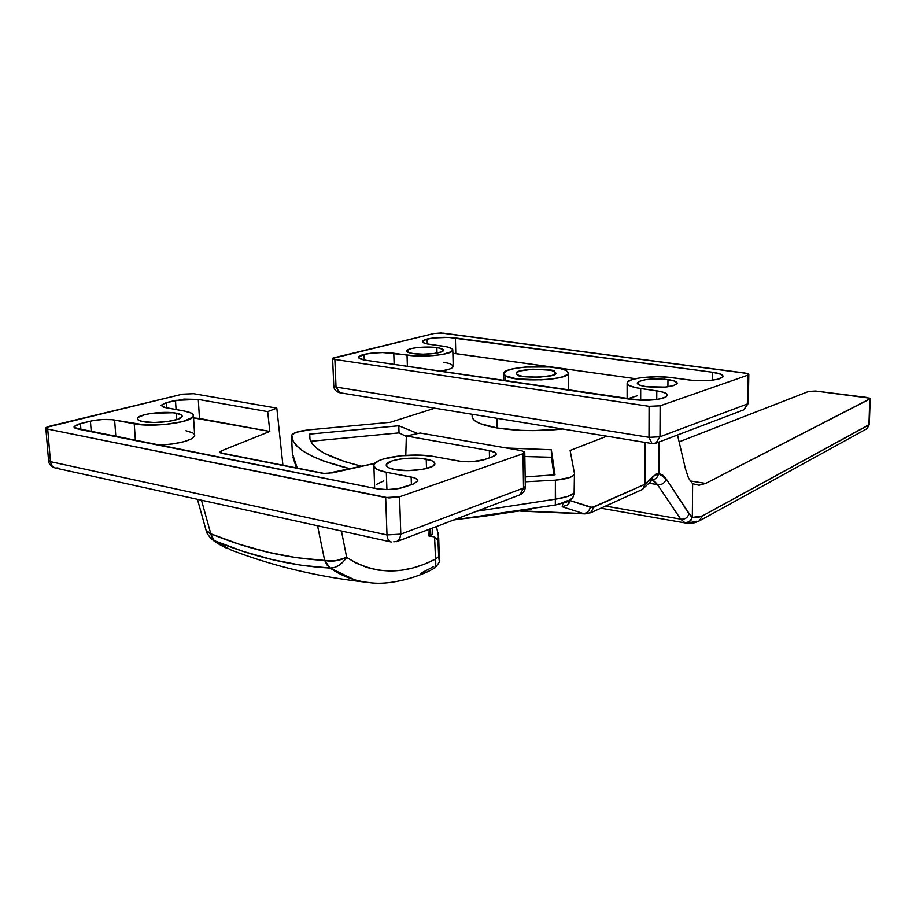 <?xml version="1.0" encoding="UTF-8"?>
<svg xmlns="http://www.w3.org/2000/svg" width="916" height="916" viewBox="0 0 916 916"><rect width="100%" height="100%" fill="white"/><g stroke="black" fill="none" stroke-linecap="round" stroke-linejoin="round"><path stroke-width="1.37" d="M436.863 347.622C441.386 348.286 443.596 349.202 443.47 350.37C443.47 353.187 423.994 355.282 413.196 353.587L408.719 352.591L406.864 350.599L411.147 348.618L416.734 347.645L433.909 347.301L439.371 348.057L443.401 349.866L441.294 351.939L433.669 353.565L423.077 354.183L413.196 353.587C408.754 352.912 406.601 352.007 406.75 350.851C406.876 348.023 426.112 345.985 436.863 347.622L437.012 353.049L436.863 347.622M667.959 379.59C674.21 380.518 677.302 381.789 677.21 383.426C672.951 387.021 662.657 388.121 646.33 386.701L640.719 385.51L637.261 383.128L638.727 381.503L645.952 379.602L664.489 379.201L673.569 380.735L677.233 383.094L674.165 385.476L665.302 387.09L646.33 386.701C640.181 385.75 637.158 384.48 637.284 382.888C641.566 379.304 651.791 378.194 667.959 379.59L667.913 386.792L667.959 379.59M659.989 436.783L660.127 405.811L747.834 375.182L747.353 403.979L659.989 436.783L660.127 405.811L747.834 375.182L748.796 374.323L747.273 373.465L441.02 332.977L433.989 333.504L333.046 358.007L332.783 358.82L334.867 359.45L649.078 406.315L648.997 437.333L336.035 387.067L334.867 359.45L649.078 406.315L660.127 405.811L649.078 406.315L648.997 437.333L659.989 436.783L655.81 443.241L659.989 436.783L648.997 437.333L652.009 443.539L648.997 437.333L336.035 387.067L339.699 392.724L336.035 387.067L333.767 385.98L336.035 387.067L334.867 359.45L332.6 358.442L433.989 333.504L443.275 333.149L745.109 373.052L748.807 374.495L747.834 375.182L747.353 403.979L748.326 403.258L743.918 409.784L747.353 403.979L659.989 436.783M631.273 399.41L365.644 360.217L359.221 358.316L358.809 356.713L361.591 355.11L370.625 353.255L382.67 352.557L416.62 355.958L432.97 355.626L442.657 354.412L451.657 351.607L452.687 349.5L451.622 348.504L446.561 346.786L426.845 343.855L423.181 342.595L422.516 341.13L424.898 339.664L433.234 337.958L448.496 337.386L712.305 372.228L720.938 374.278L723.079 376.052L722.884 376.957L717.365 379.373L710.324 380.415L693.126 380.426L668.13 377.243L656.715 376.774L640.273 377.839L632.097 379.59L627.655 381.88L627.082 383.14L629.407 385.613L636.036 387.731L660.333 391.475L665.52 393.113L667.489 395.071L665.921 397.052L657.47 399.399L639.792 400.189L365.644 360.217C360.767 359.45 358.419 358.419 358.603 357.125L364.041 354.4C373.488 352.454 383.403 352.065 393.765 353.233L407.036 355.133L407.391 366.377L407.036 355.133C423.364 357.709 452.848 354.526 452.802 350.29C452.973 348.515 449.63 347.13 442.772 346.134L429.638 344.336C424.669 343.603 422.253 342.618 422.402 341.382L427.131 339.012L427.268 343.947L427.131 339.012C435.844 337.225 445.268 336.87 455.389 337.947L712.305 372.228L712.213 380.22L712.305 372.228C719.552 373.27 723.136 374.701 723.079 376.522L719.976 378.651C711.812 380.896 701.542 381.342 689.164 379.991L673.34 377.816C655.123 375.102 627.471 378.022 627.117 382.808C626.91 385.212 631.445 387.125 640.696 388.556L656.783 390.857L656.749 399.502L656.783 390.857C664.02 391.968 667.581 393.491 667.466 395.449L663.837 397.945C654.906 400.418 644.051 400.91 631.273 399.41M635.452 378.697L452.87 353.278L455.79 353.61L455.389 337.947L455.79 353.61L635.452 378.697M443.791 362.244L449.962 363.675L453.099 365.679M453.191 365.919L452.069 367.877L449.996 368.942L440.424 371.255C448.279 369.995 452.538 368.404 453.214 366.503L453.191 365.919M629.349 398.22L637.273 395.769M394.143 364.419L393.765 353.233L394.143 364.419M640.685 400.223L640.696 388.556L640.685 400.223M364.259 359.988L364.041 354.4L364.259 359.988M652.089 443.55L656.486 442.989L743.918 409.784L748.326 403.258L748.807 374.495M870.2 398.666L705.698 483.419L869.811 399.044L868.929 424.91L867.349 428.379L866.318 429.043L869.307 424.509L870.2 398.666L867.005 397.464L815.664 391.04L869.799 398.174L868.929 424.91L702.206 516.029L697.168 517.769L692.278 517.437L690.584 515.742L666.172 478.919L662.726 475.118L658.902 473.538L656.074 474.156L645.013 484.209L645.104 442.417L645.013 484.209L592.183 507.464L570.302 500.628L570.462 499.781M570.118 450.466L606.804 436.188L570.118 450.466L574.424 473.332L570.118 450.466M574.561 491.869L572.969 497.216C565.699 504.109 565.699 501.934 555.325 505.014L555.382 480.167L525.223 481.793L555.382 480.167L555.588 499.151L567.691 496.461L574.126 493.186L574.424 474.007C573.107 477.099 566.764 479.148 555.382 480.167L569.512 477.602L573.382 475.564L574.424 474.007M390.205 422.322L309.39 429.81L390.205 422.322L434.814 408.204L390.205 422.322M309.619 434.757L309.791 438.386L309.619 434.757M350.427 468.866L323.886 461.126L312.631 456.443L303.757 451.508L297.276 446.401L293.212 441.18L291.746 434.974L296.395 432.26L309.39 429.81C298.776 430.955 292.822 432.856 291.528 435.512L292.353 453.454L297.322 468.316L292.353 453.454L291.506 435.913C292.868 448.496 312.505 459.477 350.427 468.866M417.822 433.543L398.792 425.768L309.723 434.115L309.929 438.959L312.356 443.779L317.05 448.531L324.024 453.134L344.679 461.641L361.877 466.301C325.077 457.187 307.696 446.458 309.723 434.115L309.952 439.027L309.723 434.115L398.792 425.768L399.033 432.89L310.81 441.283L399.033 432.89L406.326 436.44L399.033 432.89L398.792 425.768L417.822 433.543M551.329 449.756L506.353 448.004L551.329 449.756L555.016 474.797L551.329 449.756L551.421 457.256L551.329 449.756M525.154 476.927L555.016 474.797L525.154 476.927M705.698 483.419L690.092 480.923L705.698 483.419L699.023 485.24L705.698 483.419M679.122 441.856L808.748 391.395L815.664 391.04L808.748 391.395L679.122 441.856M685.374 468.58L677.519 434.997L685.374 468.58L688.592 478.255L692.633 483.717L699.023 485.24L692.633 483.717L692.336 516.956L692.633 483.717L688.592 478.255L685.374 468.58M654.493 481.221L657.482 484.61L648.78 483.19L657.482 484.61L680.691 519.143L605.533 506.09L680.691 519.143C684.928 519.601 687.676 517.803 688.958 513.727L666.172 478.919L658.902 473.618L659.039 442.016L658.902 473.538L653.154 476.274L651.757 480.293L650.703 481.312L653.154 476.274L645.013 484.209L643.043 488.869L641.211 490.003L643.043 488.869L645.013 484.209L594.118 506.96L590.568 512.834L594.118 506.96L590.328 507.246C589.228 511.117 586.938 513.223 583.458 513.578L562.195 506.731L563.031 503.147L562.195 506.731L583.458 513.578L521.685 510.91L583.458 513.578C586.938 513.223 589.228 511.117 590.328 507.246L570.302 500.628L567.325 505.094L562.195 506.731L567.325 505.094L570.302 500.628M574.126 493.186L572.947 497.262L574.126 493.186C571.664 495.556 565.481 497.548 555.588 499.151L476.767 511.22L555.588 499.151L555.336 505.002L453.718 519.967M454.29 519.75L483.591 516.326L531.406 509.159M559.344 503.972L567.336 500.731M601.755 508.357L686.462 523.162C690.16 524.078 694.626 523.219 699.858 520.597L866.788 428.791L869.307 424.509L702.206 516.029L699.332 520.883L702.206 516.029L692.278 517.437L689.633 521.685L684.996 522.807L687.401 522.738L691.351 519.83L692.336 516.956L688.958 513.727C687.676 517.803 684.928 519.601 680.691 519.143L684.996 522.807L680.691 519.143L657.482 484.61C661.913 485.068 664.81 483.167 666.172 478.919C664.81 483.167 661.913 485.068 657.482 484.61L652.112 480.076M696.435 521.273L687 523.254M524.845 456.534L551.421 457.256L553.974 474.889L551.421 457.256L524.845 456.534M292.353 453.454L292.41 454.05M587.832 513.063L585.599 513.876M652.066 480.018L656.36 478.518L658.902 473.618L656.36 478.518L652.066 480.03M684.996 522.807L686.748 523.219M572.947 497.262L571.229 499.163L572.947 497.262M517.437 374.804L516.292 373.247C514.723 368.461 555.508 368.278 554.604 371.553L554.501 374.53L554.604 371.553L555.898 373.11L552.234 375.423L539.238 377.243L524.353 376.659L519.109 375.526L516.487 374.037L516.876 372.423L520.162 370.946L533.032 369.182L550.527 370.236L554.604 371.553L555.875 373.201C557.249 378.056 516.097 378.079 517.437 374.804M505.472 375.858L505.563 380.861L505.472 375.858L516.761 378.915L541.276 379.877L553.298 378.8L562.596 376.865L567.737 374.392L568.493 373.075L566.306 370.522L568.458 373.247C568.756 380.323 515.158 382.602 505.472 375.858L503.685 373.327C503.96 366.274 555.565 364.018 566.306 370.522L559.596 368.404L549.44 367.007L525.051 367.087L514.357 368.53L506.857 370.694L503.697 373.27L505.472 375.858M472.301 415.234L472.473 418.165L475.152 421.005L480.282 423.673L497.102 427.978L496.919 418.303L497.102 427.978C517.494 431.093 539.375 431.447 562.722 429.009L533.387 430.635L520.437 430.337L497.102 427.978C479.892 424.887 471.568 420.822 472.141 415.772L472.106 414.272M426.226 459.134C432.238 460.301 435.111 461.916 434.837 463.988C434.573 468.889 408.754 472.519 394.601 469.542L407.677 470.606L421.749 469.519L431.917 466.668L433.783 465.488L434.779 463.049L432.112 460.817L422.345 458.572L408.719 458.229L399.674 459.145L392.231 460.84L386.426 464.298L387.044 466.691L388.739 467.79L394.601 469.542C388.728 468.351 385.945 466.748 386.266 464.721C386.77 459.763 412.154 456.283 426.226 459.134L426.501 468.545L426.226 459.134M176.376 413.219C180.452 413.998 182.376 415.074 182.135 416.448C182.032 420.604 155.09 424.234 142.953 421.635L154.163 422.494L167.296 421.612L177.807 419.31L182.147 416.379L180.841 414.582L173.158 412.761L152.503 413.231L145.003 414.605L138.144 417.398L137.411 418.383L138.545 420.215L142.953 421.635C138.992 420.845 137.137 419.78 137.4 418.44C137.744 414.215 164.296 410.712 176.376 413.219L176.788 419.642L176.376 413.219M430.829 535.723L430.165 535.871L430.405 528.83L430.165 535.871L432.112 534.337M439.405 560.249L439.531 559.229L439.405 560.249M439.176 560.352L438.661 556.642L439.176 560.352M435.501 566.981L434.825 567.897L435.798 563.981L434.573 536.89L435.524 559.092L438.661 556.642L437.963 540.44L434.573 536.89L428.928 536.032L429.157 529.299L428.928 536.032L434.573 536.89L437.963 540.44L438.615 532.963L437.963 540.44L438.661 556.642L435.524 559.092L424.131 564.302L412.635 568.046L401.036 570.29L389.403 570.989L378.079 570.073L367.11 567.519L356.542 563.271L346.672 557.386L341.45 531.028L346.672 557.386C341.828 564.428 336.321 567.989 330.138 568.057L354.183 579.633M321.951 473.183L221.5 453.305M220.126 452.744L324.069 473.423L332.829 472.805L374.759 463.427L326.897 473.48M219.76 452.149L221.34 450.878L222.027 453.431L221.34 450.878L269.819 431.447L221.34 450.878L219.84 452.435M282.941 465.477L276.815 408.124L193.7 393.697L276.815 408.124L267.678 411.616L198.291 399.41L183.944 399.101L166.437 402.605L161.033 405.284L163.288 407.128L184.677 411.124L191.433 413.173L193.482 415.875L192.578 417.353L182.593 421.635L164.628 424.532L144.888 424.99L112.21 419.711L102.97 419.494L93.214 420.559L78.032 424.257L74.15 426.547L74.803 427.99L376.636 488.709L386.873 489.591L397.956 488.697L413.276 484.037L417.696 481.209L417.089 479.274L413.723 477.66L386.312 472.267L377.484 469.599L373.831 466.152L374.129 464.298L378.8 460.714L382.991 459.111L400.819 455.733L421.738 455.206L434.058 456.557L461.527 461.446L471.912 461.698L484.06 459.718L494.296 456.054L496.151 454.325L495.281 452.596L489.339 450.603L406.338 436.005L420.215 433.039L521.261 450.592L420.215 433.039L406.338 436.005L489.339 450.603L489.488 457.851L489.339 450.603C494.079 451.485 496.346 452.71 496.163 454.267L492.419 456.844L484.06 459.718C476.354 461.904 467.847 462.34 458.55 461.011L434.058 456.557C412.864 452.298 374.69 457.508 373.843 465.019C373.35 468.042 377.507 470.458 386.312 472.267L411.158 477.041L411.399 484.679L411.158 477.041C415.807 477.98 418.017 479.286 417.776 480.957L413.276 484.037L403.899 487.255C395.334 489.716 386.254 490.197 376.636 488.709L78.02 429.089L74.082 426.707L80.436 423.581L90.421 421.142L91.245 431.734L90.421 421.142C99.077 419.322 107.138 418.955 114.614 420.055L134.228 423.833L135.419 440.55L134.228 423.833C152.571 427.795 193.379 422.276 193.448 416.013C193.803 413.929 190.883 412.303 184.677 411.124L165.212 407.574L161.033 405.284L166.437 402.605L175.483 400.395L176.078 409.555L175.483 400.395L198.291 399.41L267.678 411.616L269.819 431.447L199.47 418.486L198.291 399.41L199.47 418.486L193.562 417.914L269.819 431.447L267.678 411.616L276.815 408.124L282.941 465.477M521.261 450.592L524.708 452L523.002 453.695L399.548 496.804L388.991 497.96L47.712 429.1L45.834 428.207L46.224 427.44L182.456 394.166L193.7 393.697L182.456 394.166L49.12 426.329L45.811 427.944L47.712 429.1L385.67 497.548L386.999 534.933L50.449 461.653L47.712 429.1L50.529 462.328L51.972 465.843L54.742 467.858L51.972 465.843L50.449 461.653L48.548 460.405L50.449 461.653L386.999 534.933L400.807 534.131L399.548 496.804L523.002 453.695L523.54 488.033L400.807 534.131L399.548 496.804L385.67 497.548L386.999 534.933C387.273 538.883 388.693 541.241 391.269 541.997C388.693 541.241 387.273 538.883 386.999 534.933L400.807 534.131L399.639 539.158L396.502 541.7L399.639 539.158L400.807 534.131L523.54 488.033L525.303 486.407L523.54 488.033L519.967 494.823L523.54 488.033L523.002 453.695L524.776 452.447L521.261 450.592M369.434 582.576L368.518 582.473C319.638 577.252 273.827 566.42 231.084 550.001L214.195 540.612L211.962 537.784L210.794 533.788L206.627 531.692L206.066 530.272L210.794 533.788C248.66 549.394 286.616 558.279 324.653 560.455L326.932 564.886L330.138 568.057L324.653 560.455C331.741 561.932 339.08 560.913 346.672 557.386L335.474 560.81L324.653 560.455L317.554 525.761L324.653 560.455L296.189 557.638L267.667 552.165L239.145 544.196L210.794 533.788L201.463 500.193L210.794 533.788L214.195 540.612L243.267 551.421L272.396 559.665L301.387 565.275L330.138 568.057C341.977 576.198 354.79 581.007 368.564 582.484L371.266 582.736M405.788 455.332L406.338 436.005L405.788 455.332M420.318 573.53L433.348 566.786M435.524 559.092C403.67 575.42 374.049 574.847 346.672 557.386L343.145 561.863L338.909 565.367L334.42 567.496L330.138 568.057C291.792 566.008 253.148 556.859 214.195 540.612L211.241 538.722M206.318 531.188C206.203 532.288 207.875 534.83 211.321 538.803L231.061 550.001M393.754 541.78L397.235 541.413L519.967 494.823C523.425 493.026 525.2 490.323 525.303 486.705L524.776 452.447M57.96 467.927L55.292 468.007L391.269 541.997M439.268 561.371L439.531 559.229L439.268 561.371M439.165 553.894L439.531 559.229M80.917 429.673L80.436 423.581L80.917 429.673M115.851 436.646L114.614 420.055L115.851 436.646M194.719 435.684L191.673 438.787L183.887 441.695L172.494 443.962L158.789 445.21C179.616 443.779 191.581 440.653 194.696 435.821L194.627 434.745M166.792 407.872L166.437 402.605L166.792 407.872M386.93 489.591L386.312 472.267L386.93 489.591M373.9 466.37L374.655 488.182M185.925 430.715L192.681 432.856L194.329 434.207M376.613 484.346L383.77 480.843M453.214 366.503L452.802 350.29M627.128 398.804L627.117 383.449M333.779 386.151C334.019 389.483 335.989 391.682 339.699 392.724L652.009 443.539M333.767 385.98L332.611 358.591M520.46 511.117L584.786 513.887L591.175 512.559L641.864 489.705M643.685 488.194L652.249 480.018M569.248 503.044L570.004 500.09M296.532 468.168L292.88 457.004M568.458 373.247L568.596 388.728M503.697 374.026L503.823 380.609M432.1 534.761L432.329 528.097M368.53 582.473C391.292 586.183 422.379 575.649 435.089 567.76C439.176 562.813 440.607 560.352 439.348 560.386L438.718 537.875L436.497 526.505M206.066 530.272L197.444 499.312M227.546 548.615C220.951 545.57 215.913 542.593 212.42 539.673M48.548 460.405L45.834 428.23M48.571 460.714C48.834 464.126 51.056 466.553 55.258 467.996M137.4 418.44L137.446 419.15M386.266 464.721L386.3 465.614M194.696 435.821L193.448 416.013M74.127 427.28L74.082 426.707"/></g></svg>
